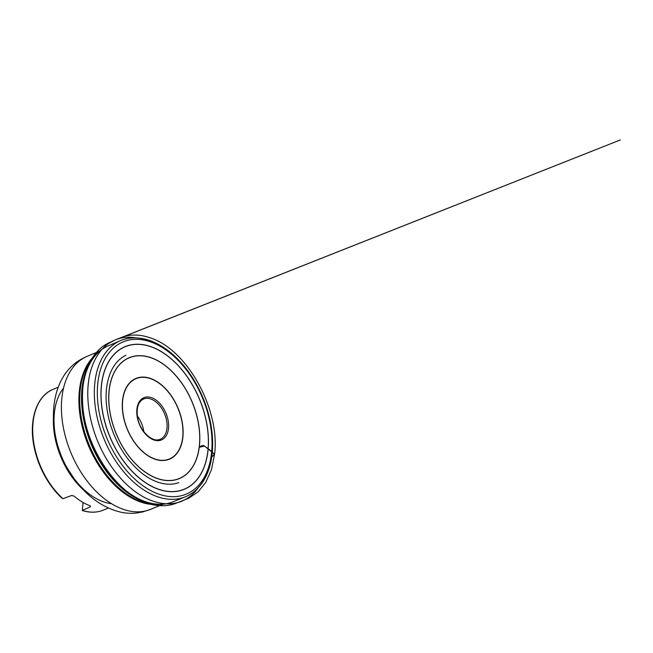 <?xml version="1.0" encoding="UTF-8"?>
<svg xmlns="http://www.w3.org/2000/svg" width="653" height="653" viewBox="0 0 653 653"><rect width="100%" height="100%" fill="white"/><g stroke="black" fill="none" stroke-linecap="round" stroke-linejoin="round"><path stroke-width="0.98" d="M62.982 498.688L61.937 498.174C48.632 486.028 38.021 466.544 34.168 447.207C28.471 420.622 36.364 395.898 53.154 389.335A65.39 41.155 67.5 0 0 33.025 436.914A65.39 41.155 67.5 0 0 62.982 498.688L71.561 495.513L73.993 496.019A65.39 41.155 67.5 0 0 90.334 505.904L90.318 506.859L82.335 510.401A65.39 41.155 67.5 0 0 103.296 510.124L108.349 508.026M61.937 498.174L61.562 497.382A64.304 40.462 -112.5 0 1 32.732 427.421M175.983 358.219A84.547 53.211 67.5 0 0 168.547 351.624A84.547 53.211 67.5 0 0 121.564 340.205A84.547 53.211 67.5 0 0 120.568 340.613A84.547 53.211 67.5 0 0 104.039 439.012A84.547 53.211 67.5 0 0 185.395 496.786A84.547 53.211 67.5 0 0 186.383 496.362A84.547 53.211 67.5 0 0 212.045 445.109M82.335 510.164L83.119 502.508M135.751 337.838C128.363 336.613 121.385 337.372 114.797 340.099L104.921 345.502L109.549 342.564C105.933 344.172 102.66 346.294 99.746 348.931C87.069 361.068 81.372 379.181 82.653 403.276C84.523 450.513 123.131 503.757 158.997 505.553C165.038 506.091 170.8 505.3 176.277 503.185L172.131 504.214C174.767 503.243 172.114 504.345 172.441 504.279L174.482 503.634C175.73 503.243 175.681 503.341 174.343 503.936L188.57 498.304L198.055 491.913L205.662 482.575L211.45 469.703L214.535 454.496C213.115 452.668 210.005 450.048 207.654 448.382L203.76 445.55C202.038 445.477 200.536 446.056 199.263 447.297L204.544 446.097L213.547 453.321L214.127 455.092L211.776 456.806L214.535 454.496C220.494 410.37 187.509 349.363 150.035 337.772C140.77 334.589 132.028 334.197 123.809 336.597L620.35 139.93L114.797 340.099C99.86 346.172 90.555 363.648 88.506 382.013C86.131 399.212 89.396 423.397 99.517 445.493C109.41 467.711 125.123 485.563 139.236 494.362C152.378 502.99 168.507 506.72 181.681 501.226C188.211 498.533 193.68 494.125 198.079 487.987M156.859 400.681A22.888 14.407 -112.5 0 1 163.936 438.432A22.888 14.407 -112.5 0 1 137.293 417.332A22.888 14.407 -112.5 0 1 156.859 400.681M146.811 435.445A21.794 13.721 67.5 0 0 147.953 436.408A21.794 13.721 67.5 0 0 160.271 439.273A21.794 13.721 67.5 0 0 166.899 422.622A21.794 13.721 67.5 0 0 155.879 401.873A21.794 13.721 67.5 0 0 143.554 399.007A21.794 13.721 67.5 0 0 136.763 411.243M160.605 384.364A43.482 27.369 67.5 0 0 123.433 415.994A43.482 27.369 67.5 0 0 174.057 456.096A43.482 27.369 67.5 0 0 160.605 384.364M158.418 504.434A82.825 52.126 -112.5 0 1 88.408 445.501A82.825 52.126 -112.5 0 1 96.105 354.31M99.403 351.257L87.306 356.277A82.825 52.126 67.5 0 0 70.916 452.758A82.825 52.126 67.5 0 0 150.81 509.275L162.907 504.255M166.262 503.724A84.245 53.015 -112.5 0 1 158.32 504.434A84.245 53.015 -112.5 0 1 124.845 490.762A84.245 53.015 -112.5 0 1 96.04 354.383A84.245 53.015 -112.5 0 1 102.146 349.257M95.044 355.452A83.045 52.264 67.5 0 0 94.032 356.473A83.045 52.264 67.5 0 0 89.257 445.15A83.045 52.264 67.5 0 0 155.422 504.377A83.045 52.264 67.5 0 0 156.859 504.377M94.032 356.473L96.04 354.383C99.697 350.579 103.86 347.682 108.545 345.69A84.466 53.154 67.5 0 0 83.078 410.288A84.466 53.154 67.5 0 0 125.768 490.542A84.466 53.154 67.5 0 0 173.306 501.716L185.395 496.786M169.674 352.702A82.4 51.856 67.5 0 0 99.24 412.631A82.4 51.856 67.5 0 0 195.165 488.624A82.4 51.856 67.5 0 0 169.674 352.702M140.648 479.18A77.234 48.608 -112.5 0 1 116.756 351.779A77.234 48.608 -112.5 0 1 206.666 423.005A77.234 48.608 -112.5 0 1 140.648 479.18M142.362 470.013A65.447 41.188 -112.5 0 1 122.119 362.064A65.447 41.188 -112.5 0 1 198.308 422.418A65.447 41.188 -112.5 0 1 142.362 470.013M140.673 479.09A77.119 48.534 67.5 0 0 206.593 422.997A77.119 48.534 67.5 0 0 116.814 351.877A77.119 48.534 67.5 0 0 140.673 479.09M144.762 453.435A43.702 27.499 -112.5 0 1 123.327 395.547A43.702 27.499 -112.5 0 1 160.646 384.184A43.702 27.499 -112.5 0 1 182.073 442.081A43.702 27.499 -112.5 0 1 144.762 453.435M142.378 469.931A65.341 41.115 67.5 0 0 198.226 422.418A65.341 41.115 67.5 0 0 122.168 362.154A65.341 41.115 67.5 0 0 142.378 469.931M53.424 417.716A65.39 41.155 67.5 0 0 83.38 489.889M63.529 388.086A66.206 41.661 67.5 0 0 61.619 456.618A66.206 41.661 67.5 0 0 111.492 503.659M137.35 416.026A21.794 13.721 -112.5 0 1 143.831 431.649M143.554 399.007C138.126 401.726 136.159 408.011 137.669 417.887C140.028 431.633 152.965 443.118 160.271 439.273M82.343 510.556C89.885 512.874 96.873 512.736 103.296 510.124M155.422 504.377L158.32 504.434C163.593 504.532 168.588 503.626 173.306 501.716M108.545 345.69L120.568 340.613M186.383 496.362C200.242 489.693 208.707 476.51 211.776 456.822C214.225 438.441 211.458 419.169 203.475 399.016C195.271 379.164 183.934 363.378 169.462 351.657C152.745 338.727 136.779 334.916 121.564 340.205M53.154 389.335L58.215 387.237M87.306 356.277C82.245 358.399 77.887 360.97 74.238 364.015C70.361 367.223 67.039 370.928 64.28 375.157C60.5 380.919 57.709 387.458 55.889 394.763C54.297 401.171 53.473 407.905 53.407 414.965C53.358 421.952 54.011 428.939 55.374 435.902C57.546 447.036 61.382 457.573 66.875 467.507L74.858 479.857C88.016 497.292 103.443 508.091 121.148 512.254C126.119 513.282 131.114 513.552 136.142 513.07L142.836 511.919L150.81 509.275M125.923 355.281L124.16 356.203C118.552 359.428 114.136 364.57 110.912 371.622C104.611 386.462 104.472 404.231 110.496 424.948C116.96 445.109 127.262 461.059 141.383 472.796C148.786 478.698 156.181 482.322 163.593 483.677C169.143 484.632 174.212 484.281 178.783 482.632"/></g></svg>
